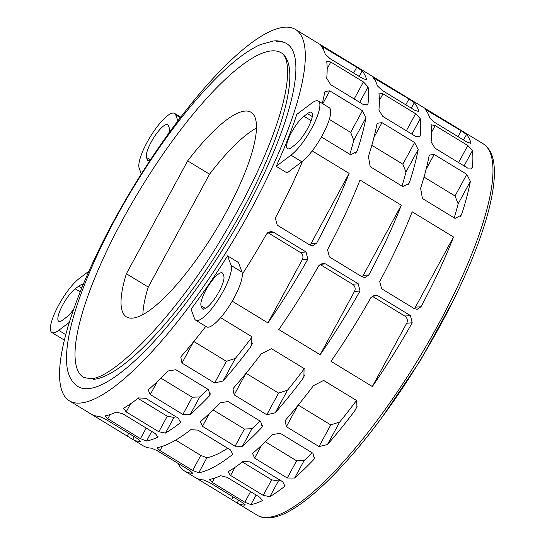 <?xml version="1.0" encoding="UTF-8"?>
<svg xmlns="http://www.w3.org/2000/svg" width="545" height="545" viewBox="0 0 545 545"><rect width="100%" height="100%" fill="white"/><g stroke="black" fill="none" stroke-linecap="round" stroke-linejoin="round"><path stroke-width="0.82" d="M132.183 439.093L91.417 414.255A217.394 56.646 -58.7 0 0 99.265 416.353L105.199 418.996L137.837 438.875L140.59 441.525A217.394 56.646 121.3 0 1 132.748 439.427L143.246 445.83A217.394 56.646 -58.7 0 0 151.456 448.14L157.389 450.79L190.028 470.669L192.787 473.319A217.394 56.646 121.3 0 1 184.578 471.009A217.394 56.646 121.3 0 1 178.031 463.359M284.442 27.25A217.394 56.646 -58.7 0 0 123.613 203.299A217.394 56.646 -58.7 0 0 69.331 400.807A217.394 56.646 -58.7 0 0 80.408 403.034A217.394 56.646 -58.7 0 0 241.244 226.993A217.394 56.646 -58.7 0 0 295.526 29.485A217.394 56.646 -58.7 0 0 284.442 27.25M91.253 414.159L69.331 400.807M231.605 499.615L195.798 477.836A217.394 56.646 -58.7 0 0 203.646 479.934L209.587 482.584L242.218 502.463L244.978 505.113A217.394 56.646 121.3 0 1 237.13 503.015L231.605 499.615L233.083 496.897M276.628 41.652A200.737 52.3 121.3 0 1 286.861 43.709A200.737 52.3 121.3 0 1 236.734 226.08A200.737 52.3 121.3 0 1 88.229 388.633A200.737 52.3 121.3 0 1 77.996 386.575C70.993 381.772 67.226 373.972 66.694 363.168C66.17 355.558 66.878 346.634 68.82 336.401C75.918 297.815 101.445 239.575 134.942 184.946C162.655 139.942 190.614 103.489 218.811 75.578C234.541 60.188 248.554 49.799 260.857 44.411L273.658 40.943C278.515 40.48 282.909 41.4 286.861 43.709M271.601 50.903A190.028 49.513 -58.7 0 0 131.018 204.784A190.028 49.513 -58.7 0 0 83.569 377.426L90.286 378.673C112.774 379.763 176.539 315.296 222.905 236.251C245.379 198.809 262.588 163.609 274.523 130.657C280.804 113.047 284.844 97.868 286.629 85.122C289.552 62.764 285.171 55.018 281.288 52.858A190.028 49.513 -58.7 0 0 271.601 50.903M142.885 314.547A119.777 31.208 121.3 0 1 148.26 287.072L126.386 273.753A119.777 31.208 121.3 0 0 126.46 316.89A119.777 31.208 121.3 0 0 132.564 318.123A119.777 31.208 121.3 0 0 221.181 221.127A119.777 31.208 121.3 0 0 251.088 112.311A119.777 31.208 121.3 0 0 244.984 111.078A119.777 31.208 121.3 0 0 187.671 160.877L209.539 174.202A119.777 31.208 121.3 0 1 256.538 127.973M148.26 287.072L209.539 174.202M187.671 160.877L126.386 273.753M93.256 379.381A190.028 49.513 -58.7 0 0 233.839 225.501A190.028 49.513 -58.7 0 0 281.288 52.858M227.681 448.249A199.995 52.109 121.3 0 1 206.896 457.759L200.798 455.409L175.667 440.094M312.156 452.752A199.995 52.109 121.3 0 1 304.13 460.539L296.616 460.804L265.231 441.682M304.321 368.686A199.995 52.109 121.3 0 1 287.494 390.234L278.57 393.102L246.027 373.277M371.826 145.29L402.857 164.195L405.95 172.07A199.995 52.109 121.3 0 1 402.006 186.077M207.774 389.164A199.995 52.109 121.3 0 1 199.749 396.951L192.235 397.216L160.843 378.094M73.5 309.526A19.763 5.15 121.3 0 1 66.326 317.326L62.832 319.963A19.763 5.15 121.3 0 1 58.731 321.264A19.763 5.15 121.3 0 1 61.851 306.658A19.763 5.15 121.3 0 1 75.19 288.809L78.684 286.173A19.763 5.15 121.3 0 1 82.785 284.872A19.763 5.15 121.3 0 1 82.935 284.974M69.215 322.422L58.717 330.345A32.938 8.584 121.3 0 1 51.877 332.518L62.736 339.133A32.938 8.584 -58.7 0 0 64.433 339.467M51.877 332.518A32.938 8.584 121.3 0 1 57.075 308.17A32.938 8.584 121.3 0 1 79.304 278.427L88.842 271.233M303.96 116.269L307.455 113.633A19.763 5.15 121.3 0 1 311.556 112.331A19.763 5.15 121.3 0 1 308.436 126.937A19.763 5.15 121.3 0 1 295.097 144.786L291.602 147.423A19.763 5.15 121.3 0 1 287.501 148.724A19.763 5.15 121.3 0 1 290.621 134.118A19.763 5.15 121.3 0 1 303.96 116.269L311.168 120.663M301.841 161.79A32.938 8.584 -58.7 0 0 324.071 132.04A32.938 8.584 -58.7 0 0 329.275 107.699L318.409 101.077A32.938 8.584 121.3 0 1 313.212 125.425A32.938 8.584 121.3 0 1 290.982 155.168L301.841 161.79L287.065 172.935L276.206 166.314A217.394 56.646 -58.7 0 0 296.793 114.395L311.57 103.25A32.938 8.584 121.3 0 1 318.409 101.077M222.966 273.828L223.804 276.097A19.763 5.15 121.3 0 1 216.174 296.466A19.763 5.15 121.3 0 1 202.563 308.961A19.763 5.15 121.3 0 1 201.882 308.068L201.05 305.8A19.763 5.15 121.3 0 1 208.68 285.43A19.763 5.15 121.3 0 1 222.292 272.936A19.763 5.15 121.3 0 1 222.966 273.828M206.569 326.83A32.938 8.584 -58.7 0 0 229.254 306.004A32.938 8.584 -58.7 0 0 241.973 272.057L238.451 262.479L227.585 255.857A217.394 56.646 -58.7 0 1 191.05 309.144L194.579 318.723A32.938 8.584 121.3 0 0 195.709 320.215L206.569 326.83M227.585 255.857L231.107 265.442A32.938 8.584 121.3 0 1 218.388 299.389A32.938 8.584 121.3 0 1 195.709 320.215M149.93 160.632A19.763 5.15 121.3 0 1 147.995 160.659A19.763 5.15 121.3 0 1 147.32 159.767L146.482 157.498A19.763 5.15 121.3 0 1 154.112 137.129A19.763 5.15 121.3 0 1 167.724 124.635A19.763 5.15 121.3 0 1 168.405 125.527L169.236 127.796A19.763 5.15 121.3 0 1 168.786 133.3M141.319 173.971L139.179 168.153A32.938 8.584 121.3 0 1 151.898 134.206A32.938 8.584 121.3 0 1 174.577 113.38A32.938 8.584 121.3 0 1 175.708 114.872L180.368 117.713M175.49 416.455A199.995 52.109 121.3 0 1 173.991 417.422L167.267 416.223L137.96 398.375M329.344 119.41L350.667 132.401L353.76 140.276A199.995 52.109 121.3 0 1 349.815 154.283M252.131 336.892A199.995 52.109 121.3 0 1 235.304 358.44L226.373 361.308L193.829 341.483M259.965 420.958A199.995 52.109 121.3 0 1 251.94 428.745L244.426 429.01L213.041 409.888M279.878 480.043A199.995 52.109 121.3 0 1 278.372 481.01L271.648 479.811L242.348 461.962M424.017 177.084L455.048 195.989L458.141 203.864A199.995 52.109 121.3 0 1 454.196 217.871M356.512 400.48A199.995 52.109 121.3 0 1 339.685 422.028L330.76 424.896L298.217 405.071M414.255 308.613L381.616 288.734L379.722 281.533A217.394 56.646 -58.7 0 0 412.183 211.807L453.515 236.986A217.394 56.646 121.3 0 1 421.047 306.712L417.17 309.315L414.255 308.613A5.273 5 85.1 0 0 415.392 307.196L453.515 236.986M362.057 276.819L329.418 256.94L327.531 249.739A217.394 56.646 -58.7 0 0 359.993 180.014L401.324 205.192A217.394 56.646 121.3 0 1 368.856 274.918L364.98 277.521L362.057 276.819A5.273 5 85.1 0 0 363.202 275.402L401.324 205.192M312.21 150.904L349.127 173.399A217.394 56.646 121.3 0 1 316.665 243.125L312.789 245.727L309.867 245.025L277.228 225.146L275.334 217.946A217.394 56.646 -58.7 0 0 302.516 161.266M309.873 245.032A5.273 5 85.1 0 0 311.011 243.608L349.127 173.399M372.33 386.507L330.999 361.335A217.394 56.646 -58.7 0 0 370.886 297.611L374.851 295.002L377.787 295.697L410.426 315.575L412.218 322.79A217.394 56.646 121.3 0 1 372.33 386.507L406.672 323.26A5.273 5 85.1 0 0 404.799 316.059L372.16 296.18A5.273 5 85.1 0 0 372.106 296.146M320.14 354.713L278.808 329.541A217.394 56.646 -58.7 0 0 318.696 265.817L322.66 263.208L325.597 263.903L358.235 283.781L360.027 290.996A217.394 56.646 121.3 0 1 320.14 354.713L354.482 291.466A5.273 5 85.1 0 0 352.608 284.265L319.97 264.386A5.273 5 85.1 0 0 319.915 264.352M242.334 274.149A217.394 56.646 -58.7 0 0 266.505 234.023L270.47 231.414L273.406 232.109L306.045 251.994L307.83 259.202A217.394 56.646 121.3 0 1 267.942 322.919L232.231 301.167M267.942 322.919L302.284 259.672A5.273 5 85.1 0 0 300.411 252.471L267.779 232.592A5.273 5 85.1 0 0 267.724 232.558M159.992 450.565L157.083 447.813L157.389 447.636A217.394 56.646 -58.7 0 0 190.77 429.692L197.91 430.114L230.549 449.993L232.674 454.196L232.095 454.871A217.394 56.646 121.3 0 1 198.721 472.808L192.63 470.451L159.992 450.565L162.281 446.355M294.634 478.033L287.276 478.006L254.638 458.127L252.655 453.665L253.302 452.861A217.394 56.646 -58.7 0 0 272.2 434.61L280.266 433.323L312.905 453.208L314.349 458.672L313.532 459.782A217.394 56.646 121.3 0 1 294.634 478.033L304.13 460.539M431.149 125.309L431.231 124.771L435.176 125.623L467.814 145.501L472.474 150.488A217.394 56.646 121.3 0 1 472.433 167.124L472.181 167.969L467.692 168.119L435.06 148.24L431.102 141.945A217.394 56.646 -58.7 0 0 431.149 125.309M250.911 504.602L244.828 502.245L212.189 482.359L209.273 479.607L209.587 479.43A217.394 56.646 -58.7 0 0 220.582 475.717L227.081 477.331L259.72 497.21L262.322 500.535L261.913 500.896A217.394 56.646 121.3 0 1 250.911 504.602L256.116 495.017M236.571 502.681L257.002 515.127A217.394 56.646 -58.7 0 0 268.086 517.362A217.394 56.646 -58.7 0 0 428.915 341.313A217.394 56.646 -58.7 0 0 483.197 143.805L295.526 29.485M275.259 412.776L266.812 414.752L234.173 394.873L232.981 388.946L233.928 387.597A217.394 56.646 -58.7 0 0 261.205 353.916L271.444 348.637L304.076 368.522L303.892 376.983L302.529 379.095A217.394 56.646 121.3 0 1 275.259 412.776L287.494 390.234M376.861 124.355L377.235 123.265L381.977 122.659L414.609 142.538L418.185 149.528A217.394 56.646 121.3 0 1 409.765 181.601L408.975 183.447L402.857 186.594L370.219 166.709L368.434 156.422A217.394 56.646 -58.7 0 0 376.861 124.355M372.998 77.513L408.968 98.986L414.329 102.692A217.394 56.646 121.3 0 1 418.758 111.078L418.751 111.487L414.949 110.376L382.311 90.49L377.433 85.906A217.394 56.646 -58.7 0 0 372.998 77.513M190.246 414.445L182.888 414.425L150.257 394.539L148.267 390.077L148.921 389.273A217.394 56.646 -58.7 0 0 167.819 371.022L175.885 369.735L208.524 389.62L209.961 395.084L209.144 396.195A217.394 56.646 121.3 0 1 190.246 414.445L199.749 396.951M326.762 61.721L326.843 61.183L330.788 62.035L363.426 81.913L368.093 86.9A217.394 56.646 121.3 0 1 368.045 103.536L367.8 104.381L363.311 104.538L330.672 84.652L326.721 78.357A217.394 56.646 -58.7 0 0 326.762 61.721M146.53 441.021L140.44 438.657L107.801 418.771L104.885 416.026L105.199 415.842A217.394 56.646 -58.7 0 0 116.201 412.129L122.7 413.744L155.339 433.622L157.941 436.947L157.532 437.308A217.394 56.646 121.3 0 1 146.53 441.021L151.735 431.429M276.206 166.314L290.982 155.168M177.936 120.915L175.708 114.872M320.807 45.719L356.771 67.192L362.132 70.898A217.394 56.646 121.3 0 1 366.567 79.284L366.56 79.693L362.759 78.582L330.12 58.697L325.236 54.112A217.394 56.646 -58.7 0 0 320.807 45.719M165.489 433.077L158.827 431.769L126.188 411.891L123.695 408.362L124.158 407.898A217.394 56.646 -58.7 0 0 138.573 397.898L145.719 398.32L178.358 418.199L180.484 422.402L179.904 423.077A217.394 56.646 121.3 0 1 165.489 433.077L173.991 417.422M322.299 103.448A217.394 56.646 -58.7 0 0 324.67 92.561L325.045 91.478L329.779 90.865L362.418 110.744L365.995 117.734A217.394 56.646 121.3 0 1 357.575 149.807L356.784 151.653L350.667 154.8L321.414 136.986M220.602 317.667L251.885 336.728L251.701 345.189L250.339 347.301A217.394 56.646 121.3 0 1 223.069 380.982L214.621 382.958L181.982 363.079L180.79 357.152L181.737 355.803A217.394 56.646 -58.7 0 0 205.792 326.353M378.959 93.515L379.034 92.977L382.985 93.829L415.617 113.707L420.284 118.694A217.394 56.646 121.3 0 1 420.236 135.33L419.991 136.175L415.501 136.332L382.863 116.446L378.911 110.151A217.394 56.646 -58.7 0 0 378.959 93.515M242.443 446.239L235.086 446.212L202.447 426.333L200.458 421.871L201.112 421.067A217.394 56.646 -58.7 0 0 220.01 402.816L228.076 401.529L260.714 421.414L262.152 426.878L261.334 427.989A217.394 56.646 121.3 0 1 242.443 446.239L251.94 428.745M425.189 109.307L461.159 130.78L466.52 134.486A217.394 56.646 121.3 0 1 470.948 142.872L470.941 143.28L467.14 142.17L434.501 122.284L429.623 117.7A217.394 56.646 -58.7 0 0 425.189 109.307M269.87 496.665L263.208 495.357L230.569 475.478L228.076 471.95L228.546 471.486A217.394 56.646 -58.7 0 0 242.961 461.486L250.101 461.908L282.739 481.787L284.865 485.99L284.286 486.665A217.394 56.646 121.3 0 1 269.87 496.665L278.372 481.01M429.051 156.149L429.426 155.059L434.167 154.453L466.806 174.332L470.383 181.322A217.394 56.646 121.3 0 1 461.956 213.388L461.165 215.241L455.048 218.388L422.409 198.503L420.624 188.216A217.394 56.646 -58.7 0 0 429.051 156.149M327.45 444.57L319.002 446.546L286.363 426.667L285.171 420.74L286.125 419.391A217.394 56.646 -58.7 0 0 313.395 385.71L323.635 380.43L356.273 400.316L356.083 408.777L354.72 410.889A217.394 56.646 121.3 0 1 327.45 444.57L339.685 422.028M75.19 288.809L80.149 291.827M78.684 286.173L81.689 288.005M58.717 330.345L65.686 334.596M307.455 113.633L312.285 116.576M201.882 308.068L203.666 309.151M201.05 305.8L205.445 308.477M231.107 265.442L241.973 272.057M146.482 157.498L150.413 159.896M147.32 159.767L149.098 160.85M415.392 307.196L421.047 306.712M363.202 275.402L368.856 274.918M311.011 243.608L316.665 243.125M406.672 323.26L412.218 322.79M404.799 316.059L410.426 315.575M372.16 296.18L377.787 295.697M354.482 291.466L360.027 290.996M352.608 284.265L358.235 283.781M319.97 264.386L325.597 263.903M302.284 259.672L307.83 259.202M300.411 252.471L306.045 251.994M267.779 232.592L273.406 232.109M200.798 455.409L192.63 470.451M206.896 457.759L198.721 472.808M232.906 453.379L232.095 454.871M192.978 472.958L192.787 473.319M296.616 460.804L287.276 478.006M314.806 457.432L313.532 459.782M261.702 445.115L254.638 458.127M435.176 125.623L431.545 132.299M472.433 167.124L471.636 168.582M472.474 150.488L464.095 165.925M467.814 145.501L458.556 162.553M250.577 491.644L244.828 502.245M262.397 500.01L261.913 500.896M214.478 478.149L212.189 482.359M278.57 393.102L266.812 414.752M304.873 374.783L302.529 379.095M245.652 373.734L234.173 394.873M381.977 122.659L373.931 137.469M409.765 181.601L407.905 185.021M418.185 149.528L405.95 172.07M414.609 142.538L402.857 164.195M376.329 79.107L375.348 80.905M418.758 111.078L418.431 111.684M414.329 102.692L411.346 108.183M408.968 98.986L405.807 104.803M192.235 397.216L182.888 414.425M210.418 393.844L209.144 396.195M157.321 381.527L150.257 394.539M330.788 62.035L327.163 68.718M368.045 103.536L367.255 104.994M368.093 86.9L359.707 102.337M363.426 81.913L354.168 98.965M146.196 428.057L140.44 438.657M158.009 436.422L157.532 437.308M110.09 414.561L107.801 418.771M134.233 436.681L132.748 439.427M128.695 433.309L127.217 436.027M140.787 441.164L140.59 441.525M94.837 415.678L94.578 416.148M324.139 47.313L323.158 49.111M366.567 79.284L366.24 79.89M362.132 70.898L359.155 76.389M356.771 67.192L353.616 73.01M167.267 416.223L158.827 431.769M180.715 421.585L179.904 423.077M130.602 403.756L126.188 411.891M329.779 90.865L322.79 103.748M357.575 149.807L355.708 153.234M365.995 117.734L353.76 140.276M362.418 110.744L350.667 132.401M235.304 358.44L223.069 380.982M226.373 361.308L214.621 382.958M252.682 342.989L250.339 347.301M193.461 341.94L181.982 363.079M382.985 93.829L379.354 100.505M420.236 135.33L419.446 136.788M420.284 118.694L411.897 134.131M415.617 113.707L406.359 130.759M244.426 429.01L235.086 446.212M262.615 425.638L261.334 427.989M209.512 413.321L202.447 426.333M238.621 500.269L237.13 503.015M245.168 504.752L244.978 505.113M199.218 479.266L198.966 479.736M428.52 110.901L427.546 112.699M470.948 142.872L470.621 143.478M466.52 134.486L463.536 139.976M461.159 130.78L457.998 136.597M271.648 479.811L263.208 495.357M285.096 485.173L284.286 486.665M234.984 467.344L230.569 475.478M434.167 154.453L426.129 169.263M461.956 213.388L460.096 216.815M470.383 181.322L458.141 203.864M466.806 174.332L455.048 195.989M330.76 424.896L319.002 446.546M357.064 406.57L354.72 410.889M297.843 405.528L286.363 426.667M483.197 143.805C489.621 148.008 493.259 155.414 494.111 166.007C494.819 173.896 494.179 183.318 492.203 194.292C489.41 209.73 484.212 227.476 476.609 247.532C463.141 282.732 444.706 319.717 421.305 358.481C368.924 445.333 303.109 516.026 269.721 517.75C264.918 518.186 260.68 517.314 257.002 515.127M184.578 471.009L195.641 477.747M174.577 113.38L180.79 117.161M382.427 416.768L420.59 360.211L453.331 300.37"/></g></svg>
